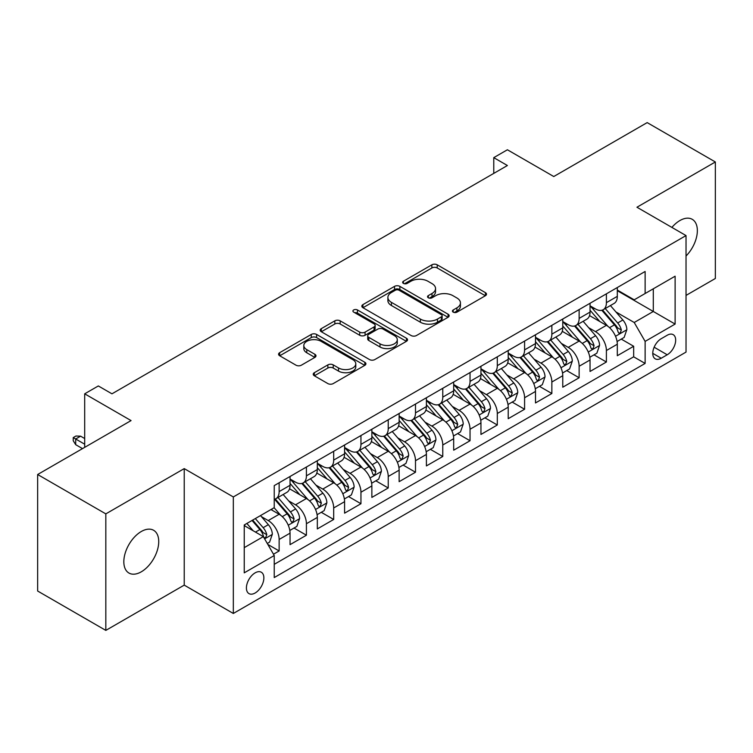 <?xml version="1.0" encoding="UTF-8"?>
<svg xmlns="http://www.w3.org/2000/svg" width="753" height="753" viewBox="0 0 753 753"><rect width="100%" height="100%" fill="white"/><g stroke="black" fill="none" stroke-linecap="round" stroke-linejoin="round"><path stroke-width="1.13" d="M453.212 312.147A2.654 1.534 0 0 0 456.958 312.147L485.403 295.722A3.784 2.184 0 0 0 486.504 294.178A3.784 2.184 0 0 0 485.403 292.635L437.22 264.821A3.784 2.184 0 0 0 431.864 264.821L403.42 281.236A2.654 1.534 0 0 0 402.648 282.319A2.654 1.534 0 0 0 403.42 283.401A2.654 1.534 0 0 0 407.166 283.401L410.846 281.274A12.114 6.993 0 0 1 427.977 281.274L431.996 283.599A12.114 6.993 0 0 1 435.545 288.54A12.114 6.993 0 0 1 431.996 293.482L428.316 295.609A2.654 1.534 0 0 0 427.535 296.691A2.654 1.534 0 0 0 428.316 297.774A2.654 1.534 0 0 0 432.062 297.774L435.742 295.647A12.114 6.993 0 0 1 452.873 295.647L456.892 297.972A12.114 6.993 0 0 1 460.441 302.913A12.114 6.993 0 0 1 456.892 307.855L453.212 309.982A2.654 1.534 0 0 0 452.431 311.064A2.654 1.534 0 0 0 453.212 312.147L453.212 309.982M141.282 571.819A24.68 14.251 120 0 0 157.405 550.067A24.68 14.251 120 0 0 153.621 530.291A24.68 14.251 120 0 0 141.282 531.514A24.68 14.251 120 0 0 125.158 553.257A24.68 14.251 120 0 0 128.942 573.042A24.68 14.251 120 0 0 141.282 571.819M686.03 256.02A24.68 14.251 120 0 0 692.242 219.321A24.68 14.251 120 0 0 679.893 220.544A24.68 14.251 120 0 0 671.892 227.415M255.145 592.997A12.34 7.125 120 0 0 263.202 582.116A12.34 7.125 120 0 0 261.31 572.233A12.34 7.125 120 0 0 255.145 572.845A12.34 7.125 120 0 0 247.078 583.716A12.34 7.125 120 0 0 248.97 593.609A12.34 7.125 120 0 0 255.145 592.997M314.349 372.688A3.784 2.184 0 0 0 313.239 374.241A3.784 2.184 0 0 0 314.349 375.785L327.866 383.588A3.784 2.184 0 0 0 333.221 383.588L364.81 365.346A3.784 2.184 0 0 0 365.911 363.803A3.784 2.184 0 0 0 364.81 362.259L316.618 334.445A3.784 2.184 0 0 0 311.271 334.445L279.683 352.677A3.784 2.184 0 0 0 278.572 354.221A3.784 2.184 0 0 0 279.683 355.764L296.014 365.196A3.784 2.184 0 0 0 301.36 365.196L314.886 357.393A3.784 2.184 0 0 0 315.987 355.849A3.784 2.184 0 0 0 314.886 354.296L306.782 349.627A10.128 5.845 0 0 1 303.817 345.495A10.128 5.845 0 0 1 310.067 340.092A10.128 5.845 0 0 1 321.107 341.354L352.828 359.67A10.128 5.845 0 0 1 355.793 363.803A10.128 5.845 0 0 1 349.543 369.205A10.128 5.845 0 0 1 338.502 367.944L333.221 364.885A3.784 2.184 0 0 0 327.866 364.885L314.349 372.688L314.349 375.785M686.03 295.411L715.35 278.488L715.35 161.97L647.175 122.607L553.766 176.531L507.4 149.772L493.77 157.641L507.4 165.519L111.962 393.819L98.332 385.95L84.694 393.819L84.694 447.348M105.825 513.875L105.825 630.393L184.231 585.128L184.231 468.611L105.825 513.875L37.65 474.512L131.06 420.588L84.694 393.819M184.231 468.611L233.326 496.952L686.03 235.576L686.03 352.093L233.326 613.469L233.326 496.952M715.35 161.97L636.944 207.235L686.03 235.576M411.119 335.527A3.784 2.184 0 0 0 416.465 335.527L448.054 317.286A3.784 2.184 0 0 0 449.165 315.742A3.784 2.184 0 0 0 448.054 314.199L399.871 286.375A3.784 2.184 0 0 0 394.516 286.375L362.927 304.617A3.784 2.184 0 0 0 361.826 306.16A3.784 2.184 0 0 0 362.927 307.704L411.119 335.527M354.757 312.721A2.654 1.534 0 0 1 357.44 313.097L357.44 309.944L406.432 338.229A3.784 2.184 0 0 1 407.542 339.772A3.784 2.184 0 0 1 406.432 341.316L374.843 359.558A3.784 2.184 0 0 1 369.488 359.558L321.305 331.734L321.305 328.647A3.784 2.184 0 0 0 320.194 330.191A3.784 2.184 0 0 0 321.305 331.734M321.305 328.647L334.821 320.844A3.784 2.184 0 0 1 340.177 320.844L359.718 332.12A3.784 2.184 0 0 0 365.073 332.12L374.043 326.943A3.784 2.184 0 0 0 375.154 325.4A3.784 2.184 0 0 0 374.043 323.856L353.694 312.109A2.654 1.534 0 0 1 352.922 311.027A2.654 1.534 0 0 1 354.559 309.615A2.654 1.534 0 0 1 357.44 309.944M105.825 630.393L37.65 591.03L37.65 474.512M273.48 554.227L279.137 550.961L267.823 544.419M261.385 516.614L268.228 520.568A15.427 8.904 60 0 1 279.137 539.459L290.046 533.162L290.046 544.654L306.415 535.214L293.999 528.051M288.653 500.867L295.505 504.821A15.427 8.904 60 0 1 306.415 523.721L317.324 517.424L317.324 528.917L333.683 519.466L321.277 512.304M315.931 485.12L322.773 489.074A15.427 8.904 60 0 1 333.683 507.974L344.592 501.677L344.592 513.17L360.951 503.719L348.545 496.556M343.199 469.383L350.051 473.336A15.427 8.904 60 0 1 360.951 492.227L371.86 485.93L371.86 497.422L388.228 487.972L375.822 480.809M370.467 453.635L377.319 457.589A15.427 8.904 60 0 1 388.228 476.48L399.137 470.183L399.137 481.675L415.496 472.235L403.09 465.062M397.744 437.888L404.587 441.842A15.427 8.904 60 0 1 415.496 460.732L426.405 454.436L426.405 465.928L442.773 456.487L430.358 449.325M425.012 422.141L431.864 426.094A15.427 8.904 60 0 1 442.773 444.995L453.683 438.698L453.683 450.19L470.041 440.74L457.636 433.577M452.289 406.404L459.132 410.357A15.427 8.904 60 0 1 470.041 429.248L480.951 422.951L480.951 434.443L497.309 424.993L484.904 417.83M479.557 390.656L486.4 394.61A15.427 8.904 60 0 1 497.309 413.501L508.219 407.204L508.219 418.696L524.587 409.246L512.172 402.083M506.825 374.909L513.678 378.863A15.427 8.904 60 0 1 524.587 397.753L535.496 391.456L535.496 402.949L551.855 393.508L539.449 386.345M534.103 359.162L540.946 363.115A15.427 8.904 60 0 1 551.855 382.016L562.764 375.709L562.764 387.211L579.132 377.761L566.717 370.598M561.371 343.415L568.223 347.368A15.427 8.904 60 0 1 579.132 366.269L590.041 359.972L590.041 371.464L606.4 362.014L606.4 350.522A15.427 8.904 -120 0 0 595.491 331.631L588.648 327.677M593.995 354.851L606.4 362.014M290.046 533.162A15.427 8.904 -120 0 0 279.137 514.271L270.958 509.546M317.324 517.424A15.427 8.904 -120 0 0 306.415 498.524L289.547 488.791M344.592 501.677A15.427 8.904 -120 0 0 333.683 482.777L316.815 473.044M371.86 485.93A15.427 8.904 -120 0 0 360.951 467.039L344.093 457.297M399.137 470.183A15.427 8.904 -120 0 0 388.228 451.292L371.361 441.55M426.405 454.436A15.427 8.904 -120 0 0 415.496 435.545L398.629 425.803M453.683 438.698A15.427 8.904 -120 0 0 442.773 419.798L425.906 410.065M480.951 422.951A15.427 8.904 -120 0 0 470.041 404.05L453.174 394.318M508.219 407.204A15.427 8.904 -120 0 0 497.309 388.313L480.452 378.571M535.496 391.456A15.427 8.904 -120 0 0 524.587 372.566L507.72 362.824M562.764 375.709A15.427 8.904 -120 0 0 551.855 356.818L534.988 347.086M590.041 359.972A15.427 8.904 -120 0 0 579.132 341.071L562.265 331.339M667.214 335.245L661.219 338.709A11.954 6.899 120 0 0 653.406 349.251A11.954 6.899 120 0 0 655.242 358.833A11.954 6.899 120 0 0 661.219 358.24L667.214 354.776A11.954 6.899 120 0 0 675.027 344.234A11.954 6.899 120 0 0 673.191 334.652A11.954 6.899 120 0 0 667.214 335.245M244.236 547.647L263.324 536.625L274.233 555.526L274.233 577.57L645.123 363.435L645.123 341.391L634.214 322.491L615.916 311.93M274.233 555.526L244.236 572.845L244.236 524.973L274.233 507.654L274.233 485.61L645.123 271.475L645.123 293.519L675.121 276.2L675.121 324.072L645.123 341.391M290.046 479.002L295.505 482.146A15.427 8.904 60 0 0 303.214 482.918L314.123 476.611A15.427 8.904 -120 0 0 317.324 469.552L317.324 460.732M317.324 463.255L322.773 466.408A15.427 8.904 60 0 0 330.492 467.171L341.401 460.874A15.427 8.904 -120 0 0 344.592 453.805L344.592 444.995M344.592 447.508L350.051 450.661A15.427 8.904 60 0 0 357.76 451.424L368.669 445.127A15.427 8.904 -120 0 0 371.86 438.067L371.86 429.248M371.86 431.761L377.319 434.914A15.427 8.904 60 0 0 385.028 435.676L395.937 429.379A15.427 8.904 -120 0 0 399.137 422.32L399.137 413.501M399.137 416.023L404.587 419.167A15.427 8.904 60 0 0 412.305 419.929L423.214 413.632A15.427 8.904 -120 0 0 426.405 406.573L426.405 397.753M426.405 400.276L431.864 403.42A15.427 8.904 60 0 0 439.573 404.192L450.482 397.895A15.427 8.904 -120 0 0 453.683 390.826L453.683 382.006M453.683 384.529L459.132 387.682A15.427 8.904 60 0 0 466.851 388.444L477.76 382.148A15.427 8.904 -120 0 0 480.951 375.079L480.951 366.269M480.951 368.782L486.4 371.935A15.427 8.904 60 0 0 494.119 372.697L505.028 366.4A15.427 8.904 -120 0 0 508.219 359.341L508.219 350.522M508.219 353.044L513.678 356.188A15.427 8.904 60 0 0 521.387 356.95L532.296 350.653A15.427 8.904 -120 0 0 535.496 343.594L535.496 334.774M535.496 337.297L540.946 340.441A15.427 8.904 60 0 0 548.664 341.203L559.573 334.906A15.427 8.904 -120 0 0 562.764 327.847L562.764 319.027M562.764 321.55L568.223 324.703A15.427 8.904 60 0 0 575.932 325.465L586.841 319.168A15.427 8.904 -120 0 0 590.041 312.1L590.041 303.28M274.233 564.336L633.668 356.818L633.668 346.267L617.309 355.717L617.309 344.225A15.427 8.904 -120 0 0 606.4 325.324L589.533 315.592M590.041 305.803L595.491 308.956A15.427 8.904 -120 0 0 603.2 309.718A15.427 8.904 -120 0 0 606.4 302.659L606.4 293.839M603.2 309.718L614.109 303.421A15.427 8.904 -120 0 0 617.309 296.353L617.309 287.542M279.137 482.777L279.137 491.596A15.427 8.904 60 0 1 275.946 498.655A15.427 8.904 60 0 1 274.233 499.286M275.946 498.655L286.855 492.358A15.427 8.904 -120 0 0 290.046 485.299L290.046 476.48M306.415 467.029L306.415 475.849A15.427 8.904 60 0 1 303.214 482.918M333.683 451.292L333.683 460.102A15.427 8.904 60 0 1 330.492 467.171M360.951 435.545L360.951 444.364A15.427 8.904 60 0 1 357.76 451.424M388.228 419.798L388.228 428.617A15.427 8.904 60 0 1 385.028 435.676M415.496 404.05L415.496 412.87A15.427 8.904 60 0 1 412.305 419.929M442.773 388.313L442.773 397.123A15.427 8.904 60 0 1 439.573 404.192M470.041 372.566L470.041 381.385A15.427 8.904 60 0 1 466.851 388.444M497.309 356.818L497.309 365.638A15.427 8.904 60 0 1 494.119 372.697M524.587 341.071L524.587 349.891A15.427 8.904 60 0 1 521.387 356.95M551.855 325.324L551.855 334.144A15.427 8.904 60 0 1 548.664 341.203M579.132 309.587L579.132 318.397A15.427 8.904 60 0 1 575.932 325.465M579.132 366.269L579.132 377.761M551.855 382.016L551.855 393.508M524.587 397.753L524.587 409.246M497.309 413.501L497.309 424.993M470.041 429.248L470.041 440.74M442.773 444.995L442.773 456.487M415.496 460.732L415.496 472.235M388.228 476.48L388.228 487.972M360.951 492.227L360.951 503.719M333.683 507.974L333.683 519.466M306.415 523.721L306.415 535.214M279.137 539.459L279.137 550.961M263.324 536.625L244.236 525.603M634.214 322.491L653.303 311.469L653.303 288.804L675.121 276.2M617.309 290.686L675.121 324.072M617.309 290.056L634.214 299.816L645.123 293.519M184.231 585.128L233.326 613.469M493.77 157.641L493.77 173.388M621.263 339.104L633.668 346.267M633.668 356.818L645.123 363.435M454.266 312.523L456.892 311.008A12.114 6.993 0 0 0 460.441 306.066L460.441 302.913M435.545 288.54L435.545 291.693A12.114 6.993 0 0 1 431.996 296.635L429.37 298.15M485.346 295.76L437.22 267.964A3.784 2.184 0 0 0 431.864 267.964L404.483 283.777M448.007 317.314L399.871 289.529A3.784 2.184 0 0 0 394.516 289.529L362.984 307.732M441.362 316.825A2.654 1.534 0 0 0 442.143 315.742A2.654 1.534 0 0 0 441.362 314.66L399.071 290.244A2.654 1.534 0 0 0 395.325 290.244L391.438 292.484A12.114 6.993 0 0 0 387.889 297.426A12.114 6.993 0 0 0 391.438 302.377L420.353 319.065A12.114 6.993 0 0 0 437.484 319.065L441.362 316.825L441.362 319.969A2.654 1.534 0 0 0 442.143 318.886L442.143 315.742M387.889 297.426L387.889 300.579A12.114 6.993 0 0 0 391.438 305.52L391.438 302.377M441.362 319.969L437.484 322.209A12.114 6.993 0 0 1 420.353 322.209L391.438 305.52M321.352 331.762L334.821 323.988L334.821 320.844M375.154 325.4L375.154 328.553A3.784 2.184 0 0 1 374.043 330.096L365.073 335.273A3.784 2.184 0 0 1 359.718 335.273L340.177 323.988A3.784 2.184 0 0 0 334.821 323.988M357.44 313.097L406.385 341.344M380.001 343.829A10.128 5.845 0 0 0 391.033 345.1A10.128 5.845 0 0 0 397.283 339.697A10.128 5.845 0 0 0 394.318 335.565L383.145 329.108A3.784 2.184 0 0 0 377.79 329.108L368.819 334.285A3.784 2.184 0 0 0 367.709 335.829A3.784 2.184 0 0 0 368.819 337.382L380.001 343.829L380.001 346.982A10.128 5.845 0 0 0 391.033 348.244A10.128 5.845 0 0 0 397.283 342.841L397.283 339.697M367.709 335.829L367.709 338.982A3.784 2.184 0 0 0 368.819 340.525L368.819 337.382M380.001 346.982L368.819 340.525M355.793 363.803L355.793 366.956A10.128 5.845 0 0 1 349.543 372.359A10.128 5.845 0 0 1 338.502 371.088L333.221 368.038A3.784 2.184 0 0 0 327.866 368.038L314.396 375.813M303.817 345.495L303.817 348.639A10.128 5.845 0 0 0 306.782 352.771L306.782 349.627M314.829 357.421L306.782 352.771M364.753 365.384L316.618 337.589A3.784 2.184 0 0 0 311.271 337.589L279.73 355.802M617.084 341.523L624.124 337.457L626.854 329.579A10.222 5.902 -120 0 0 622.872 319.987L610.41 305.558M607.916 326.322L593.138 309.219A29.508 17.037 -120 0 0 590.041 305.972M599.812 321.522L591.547 311.958A24.491 14.138 -120 0 0 590.041 310.311M601.816 310.274L614.42 324.863A10.222 5.902 60 0 1 618.062 331.904L618.806 333.118L620.19 332.92L621.338 330.012A10.222 5.902 -120 0 0 617.695 322.971L605.233 308.551M602.56 310.029L616.095 325.71A5.205 3.003 60 0 1 617.413 327.753L621.338 330.012M589.806 357.27L596.856 353.195L599.576 345.326A10.222 5.902 -120 0 0 595.604 335.725L583.142 321.305M580.648 342.069L565.87 324.957A29.508 17.037 -120 0 0 562.764 321.719M572.544 337.269L564.27 327.696A24.491 14.138 -120 0 0 562.764 326.058M574.539 326.021L587.142 340.61A10.222 5.902 60 0 1 590.794 347.651L591.538 348.865L592.912 348.667L594.061 345.759A10.222 5.902 -120 0 0 590.418 338.718L577.956 324.289M575.283 325.776L588.827 341.457A5.205 3.003 60 0 1 590.136 343.49L594.061 345.759M562.538 373.008L569.579 368.942L572.308 361.073A10.222 5.902 -120 0 0 568.327 351.472L555.865 337.043M553.37 357.816L538.593 340.704A29.508 17.037 -120 0 0 535.496 337.466M545.266 353.016L537.002 343.443A24.491 14.138 -120 0 0 535.496 341.796M547.271 341.758L559.874 356.357A10.222 5.902 60 0 1 563.517 363.398L564.261 364.603L565.644 364.414L566.793 361.506A10.222 5.902 -120 0 0 563.15 354.465L550.688 340.036M548.015 341.523L561.559 357.204A5.205 3.003 60 0 1 562.868 359.237L566.793 361.506M535.261 388.755L542.311 384.689L545.04 376.811A10.222 5.902 -120 0 0 541.059 367.219L528.597 352.79M526.102 373.563L511.325 356.451A29.508 17.037 -120 0 0 508.219 353.204M517.998 368.763L509.734 359.19A24.491 14.138 -120 0 0 508.219 357.543M520.003 357.506L532.606 372.095A10.222 5.902 60 0 1 536.249 379.136L536.993 380.35L538.376 380.161L539.525 377.253A10.222 5.902 -120 0 0 535.872 370.212L523.42 355.783M520.737 357.27L534.282 372.951A5.205 3.003 60 0 1 535.599 374.985L539.525 377.253M507.993 404.502L515.043 400.436L517.763 392.558A10.222 5.902 -120 0 0 513.781 382.966L501.329 368.537M498.825 389.31L484.047 372.198A29.508 17.037 -120 0 0 480.951 368.951M490.721 384.501L482.457 374.938A24.491 14.138 -120 0 0 480.951 373.29M492.726 373.253L505.329 387.842A10.222 5.902 60 0 1 508.972 394.883L509.715 396.097L511.099 395.899L512.247 393A10.222 5.902 -120 0 0 508.604 385.95L496.142 371.53M493.469 373.017L507.014 388.689A5.205 3.003 60 0 1 508.322 390.732L512.247 393M480.725 420.249L487.765 416.174L490.495 408.305A10.222 5.902 -120 0 0 486.513 398.704L474.051 384.284M471.557 405.048L456.779 387.946A29.508 17.037 -120 0 0 453.683 384.698M463.453 400.248L455.189 390.685A24.491 14.138 -120 0 0 453.683 389.037M465.458 389L478.061 403.589A10.222 5.902 60 0 1 481.704 410.63L482.447 411.844L483.831 411.646L484.979 408.738A10.222 5.902 -120 0 0 481.336 401.697L468.874 387.277M466.201 388.755L479.736 404.436A5.205 3.003 60 0 1 481.054 406.479L484.979 408.738M453.447 435.996L460.497 431.921L463.227 424.052A10.222 5.902 -120 0 0 459.245 414.451L446.783 400.031M444.289 420.795L429.511 403.683A29.508 17.037 -120 0 0 426.405 400.445M436.185 415.995L427.92 406.422A24.491 14.138 -120 0 0 426.405 404.785M438.19 404.747L450.793 419.336A10.222 5.902 60 0 1 454.436 426.377L455.179 427.591L456.553 427.393L457.702 424.485A10.222 5.902 -120 0 0 454.059 417.444L441.597 403.015M438.924 404.502L452.468 420.183A5.205 3.003 60 0 1 453.777 422.217L457.702 424.485M426.179 451.734L433.229 447.668L435.949 439.799A10.222 5.902 -120 0 0 431.968 430.198L419.515 415.769M417.011 436.542L402.234 419.43A29.508 17.037 -120 0 0 399.137 416.193M408.907 431.742L400.643 422.169A24.491 14.138 -120 0 0 399.137 420.522M410.912 420.485L423.515 435.083A10.222 5.902 60 0 1 427.158 442.124L427.902 443.329L429.285 443.141L430.434 440.232A10.222 5.902 -120 0 0 426.791 433.191L414.329 418.762M411.656 420.249L425.2 435.931A5.205 3.003 60 0 1 426.509 437.964L430.434 440.232M398.902 467.481L405.952 463.415L408.681 455.537A10.222 5.902 -120 0 0 404.7 445.945L392.238 431.516M389.743 452.289L374.966 435.178A29.508 17.037 -120 0 0 371.86 431.93M381.639 447.489L373.375 437.917A24.491 14.138 -120 0 0 371.86 436.269M383.644 436.232L396.247 450.821A10.222 5.902 60 0 1 399.89 457.862L400.634 459.076L402.017 458.878L403.166 455.979A10.222 5.902 -120 0 0 399.514 448.939L387.061 434.509M384.388 435.996L397.923 451.678A5.205 3.003 60 0 1 399.241 453.711L403.166 455.979M371.634 483.228L378.684 479.162L381.404 471.284A10.222 5.902 -120 0 0 377.432 461.693L364.97 447.263M362.475 468.027L347.698 450.925A29.508 17.037 -120 0 0 344.592 447.677M354.371 463.227L346.098 453.664A24.491 14.138 -120 0 0 344.592 452.016M356.367 451.979L368.97 466.568A10.222 5.902 60 0 1 372.622 473.609L373.366 474.823L374.74 474.625L375.888 471.717A10.222 5.902 -120 0 0 372.246 464.676L359.783 450.256M357.11 451.744L370.655 467.415A5.205 3.003 60 0 1 371.963 469.458L375.888 471.717M344.366 498.975L351.406 494.9L354.136 487.031A10.222 5.902 -120 0 0 350.154 477.43L337.692 463.01M335.198 483.774L320.42 466.672A29.508 17.037 -120 0 0 317.324 463.424M327.094 478.974L318.83 469.411A24.491 14.138 -120 0 0 317.324 467.764M329.099 467.726L341.702 482.315A10.222 5.902 60 0 1 345.345 489.356L346.088 490.57L347.472 490.372L348.62 487.464A10.222 5.902 -120 0 0 344.978 480.423L332.515 466.003M329.842 467.481L343.387 483.162A5.205 3.003 60 0 1 344.695 485.205L348.62 487.464M317.088 514.713L324.138 510.647L326.868 502.778A10.222 5.902 -120 0 0 322.886 493.177L310.424 478.748M307.93 499.521L293.152 482.409A29.508 17.037 -120 0 0 290.046 479.172M299.826 494.721L291.562 485.148A24.491 14.138 -120 0 0 290.046 483.511M301.831 483.464L314.434 498.062A10.222 5.902 60 0 1 318.077 505.103L318.82 506.308L320.194 506.12L321.343 503.211A10.222 5.902 -120 0 0 317.7 496.171L305.238 481.741M302.565 483.228L316.109 498.91A5.205 3.003 60 0 1 317.427 500.943L321.343 503.211M289.82 530.46L296.87 526.394L299.59 518.525A10.222 5.902 -120 0 0 295.609 508.924L283.156 494.495M280.653 515.268L274.13 507.71M272.548 510.468L271.494 509.235M274.553 499.211L287.157 513.81A10.222 5.902 60 0 1 290.799 520.85L291.543 522.055L292.926 521.867L294.075 518.958A10.222 5.902 -120 0 0 290.432 511.918L277.97 497.488M275.297 498.975L288.841 514.657A5.205 3.003 60 0 1 290.15 516.69L294.075 518.958M267.277 543.478L269.593 542.141L272.322 534.263A10.222 5.902 -120 0 0 268.341 524.672L260.5 515.589M253.177 530.771L246.862 523.457M245.28 526.215L244.236 525.001M252.039 520.464L259.889 529.547A10.222 5.902 60 0 1 263.531 536.588L264.275 537.802L265.658 537.604L266.807 534.705A10.222 5.902 -120 0 0 263.164 527.665L255.314 518.582M252.679 520.107L261.564 530.404A5.205 3.003 60 0 1 262.882 532.437L266.807 534.705M75.695 444.675L73.239 440.74L73.239 437.587L75.968 436.015L80.599 436.175L75.695 439.008L75.695 444.675L82.51 448.609M73.239 437.587L84.694 444.204M80.599 436.175L84.694 438.538M268.228 520.568L279.137 514.271M295.505 504.821L306.415 498.524M322.773 489.074L333.683 482.777M350.051 473.336L360.951 467.039M377.319 457.589L388.228 451.292M404.587 441.842L415.496 435.545M431.864 426.094L442.773 419.798M459.132 410.357L470.041 404.05M486.4 394.61L497.309 388.313M513.678 378.863L524.587 372.566M540.946 363.115L551.855 356.818M568.223 347.368L579.132 341.071M595.491 331.631L606.4 325.324M606.4 302.659L617.309 296.353M279.137 491.596L290.046 485.299M306.415 475.849L317.324 469.552M333.683 460.102L344.592 453.805M360.951 444.364L371.86 438.067M388.228 428.617L399.137 422.32M415.496 412.87L426.405 406.573M442.773 397.123L453.683 390.826M470.041 381.385L480.951 375.079M497.309 365.638L508.219 359.341M524.587 349.891L535.496 343.594M551.855 334.144L562.764 327.847M579.132 318.397L590.041 312.1M606.4 350.522L617.309 344.225M654.141 347.218L667.214 354.776M652.766 353.355L661.219 358.24M456.892 311.008L456.892 307.855M428.316 297.774L428.316 295.609M431.996 296.635L431.996 293.482M403.42 283.401L403.42 281.236M431.864 267.964L431.864 264.821M437.22 267.964L437.22 264.821M485.403 295.722L485.403 292.635M362.927 307.704L362.927 304.617M394.516 289.529L394.516 286.375M399.871 289.529L399.871 286.375M448.054 317.286L448.054 314.199M420.353 322.209L420.353 319.065M437.484 322.209L437.484 319.065M340.177 323.988L340.177 320.844M359.718 335.273L359.718 332.12M365.073 335.273L365.073 332.12M374.043 330.096L374.043 326.943M406.432 341.316L406.432 338.229M327.866 368.038L327.866 364.885M333.221 368.038L333.221 364.885M338.502 371.088L338.502 367.944M314.886 357.393L314.886 354.296M279.683 355.764L279.683 352.677M311.271 337.589L311.271 334.445M316.618 337.589L316.618 334.445M364.81 365.346L364.81 362.259M615.521 336.28L626.788 329.776M593.138 309.219L594.541 308.41M617.695 322.971L622.872 319.987M609.544 327.677L614.42 324.863M588.253 352.028L599.51 345.523M565.87 324.957L567.273 324.148M590.418 338.718L595.604 335.725M582.276 343.424L587.142 340.61M560.976 367.775L572.242 361.271M538.593 340.704L539.995 339.895M563.15 354.465L568.327 351.472M554.999 359.172L559.874 356.357M533.708 383.512L544.974 377.008M511.325 356.451L512.727 355.642M535.872 370.212L541.059 367.219M527.731 374.909L532.606 372.095M506.43 399.259L517.697 392.755M484.047 372.198L485.459 371.389M508.604 385.95L513.781 382.966M500.453 390.656L505.329 387.842M479.162 415.007L490.429 408.502M456.779 387.946L458.182 387.127M481.336 401.697L486.513 398.704M473.185 406.404L478.061 403.589M451.894 430.754L463.151 424.25M429.511 403.683L430.914 402.874M454.059 417.444L459.245 414.451M445.917 422.151L450.793 419.336M424.617 446.501L435.883 439.997M402.234 419.43L403.646 418.621M426.791 433.191L431.968 430.198M418.64 437.898L423.515 435.083M397.349 462.238L408.615 455.734M374.966 435.178L376.368 434.368M399.514 448.939L404.7 445.945M391.372 453.635L396.247 450.821M370.071 477.986L381.338 471.482M347.698 450.925L349.1 450.115M372.246 464.676L377.432 461.693M364.094 469.383L368.97 466.568M342.803 493.733L354.07 487.229M320.42 466.672L321.823 465.853M344.978 480.423L350.154 477.43M336.826 485.13L341.702 482.315M315.535 509.48L326.802 502.976M293.152 482.409L294.555 481.6M317.7 496.171L322.886 493.177M309.558 500.877L314.434 498.062M288.258 525.217L299.525 518.723M290.432 511.918L295.609 508.924M282.281 516.624L287.157 513.81M264.614 538.875L272.257 534.461M263.164 527.665L268.341 524.672M255.474 532.098L259.889 529.547"/></g></svg>
